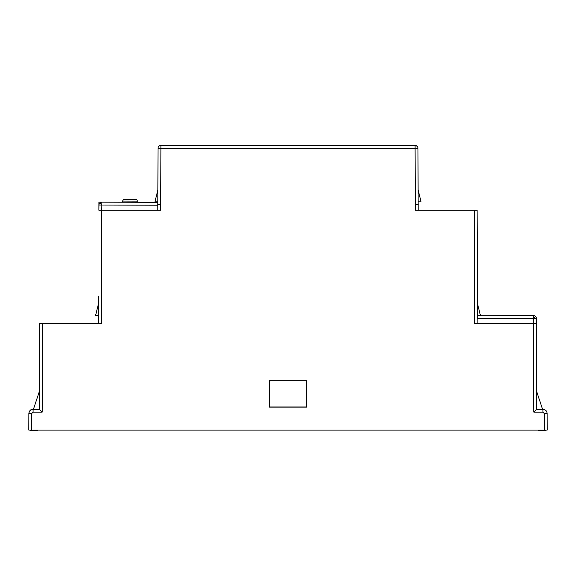 <?xml version="1.0" encoding="UTF-8"?>
<svg xmlns="http://www.w3.org/2000/svg" width="576" height="576" viewBox="0 0 576 576"><rect width="100%" height="100%" fill="white"/><g stroke="black" fill="none" stroke-linecap="round" stroke-linejoin="round"><path stroke-width="0.86" d="M98.957 205.006L98.892 210.24L98.921 202.14L101.858 202.147L101.851 205.02L98.957 205.006A2.894 2.894 0 0 1 101.858 202.147L157.831 202.349M137.246 201.118L122.782 201.067A1.735 1.735 0 0 1 124.524 199.339L135.511 199.375A1.735 1.735 0 0 1 137.246 201.118L137.239 202.277M122.782 201.067L122.774 202.226M498.269 315.67L485.251 315.72L498.269 315.67M481.781 315.727L514.757 315.612M533.448 315.547L517.651 315.605L533.448 315.547A2.894 2.894 0 0 1 536.35 318.406L533.455 318.42L533.448 315.547L477.475 315.749L477.475 315.252L480.377 315.252L477.432 303.48L477.108 210.24L477.482 318.614M477.115 323.64L477.137 318.614L533.455 318.42L533.52 323.64L536.414 323.64L536.35 318.406L536.71 409.27L542.916 409.27C545.472 409.522 546.883 410.926 547.142 413.474C546.883 410.926 545.472 409.522 542.916 409.27C545.472 409.522 546.883 410.926 547.142 413.474L547.2 430.099L547.142 413.474L544.248 413.474L542.916 412.15L542.916 409.27L536.71 409.27L536.414 323.64L536.789 323.64L536.789 391.91L542.57 409.27M482.94 315.727L477.475 315.749M418.162 210.24L417.982 148.32A2.894 2.894 0 0 0 415.087 145.44L160.913 145.44L160.733 210.24L101.786 210.24L101.39 323.64L39.211 323.64L39.211 391.91L33.43 409.27M42.48 323.64L42.17 412.15L39.29 409.27L33.084 409.27L39.29 409.27L39.586 323.64M417.967 148.018A2.894 2.894 0 0 0 417.787 147.283M417.622 146.93A2.894 2.894 0 0 0 417.355 146.534M157.838 210.24L157.824 204.451L157.838 210.24M418.169 201.852L421.07 201.852L418.126 190.08M157.874 190.08L154.93 201.852L157.831 201.852M98.597 296.158L98.496 323.64M98.568 303.48L95.623 315.252L98.525 315.252M28.858 413.474L28.8 430.099L28.858 413.474L29.347 411.53L28.858 413.474C29.117 410.926 30.528 409.522 33.084 409.27C30.758 409.226 29.354 410.623 28.858 413.474C29.117 410.926 30.528 409.522 33.084 409.27L30.204 410.4L33.084 409.27L33.084 412.15L31.752 413.474L28.858 413.474M30.247 430.099L30.247 430.56L37.771 430.56L37.771 430.099M538.229 430.099L538.229 430.56L545.753 430.56L545.753 430.099M417.982 148.32L415.087 148.32L415.087 145.44C417.168 145.958 418.133 146.923 417.982 148.32M418.176 204.451L415.289 204.444L415.087 148.32L158.018 148.32A2.894 2.894 0 0 1 160.913 145.44A2.894 2.894 0 0 0 158.018 148.32L157.824 204.451L160.711 204.444M36.965 430.56L36.965 430.099M306.526 380.909L306.54 406.98L269.46 406.98L269.474 380.909L306.662 380.772L306.54 406.98M157.824 205.214L101.851 205.02L101.786 210.24L98.892 210.24M31.752 413.474L31.694 430.099L28.8 430.099M31.694 430.099L547.2 430.099M542.916 412.15L533.83 412.15L536.71 409.27M533.83 412.15L533.52 323.64L474.61 323.64L474.214 210.24L477.108 210.24M474.214 210.24L415.267 210.24L415.289 204.444M269.46 406.98L269.474 380.909M269.338 380.772L306.662 380.772M306.662 407.102L269.338 407.102M99.821 202.982L101.822 205.02M535.486 316.382L533.484 318.42M42.17 412.15L33.084 412.15M544.306 430.099L544.248 413.474"/></g></svg>

